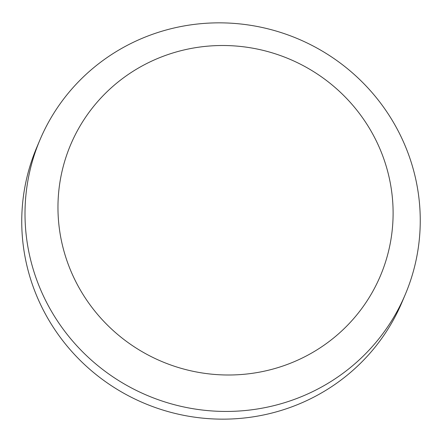 <?xml version="1.0" encoding="UTF-8"?>
<svg xmlns="http://www.w3.org/2000/svg" width="442" height="442" viewBox="0 0 442 442"><rect width="100%" height="100%" fill="white"/><g stroke="black" fill="none" stroke-linecap="round" stroke-linejoin="round"><path stroke-width="0.66" d="M137.854 40.2A198.342 193.568 -157.1 0 1 358.661 78.56A198.342 193.568 -157.1 0 1 405.347 294.306A198.342 193.568 -157.1 0 1 147.324 395.463A198.342 193.568 -157.1 0 1 39.913 139.981A198.342 193.568 -157.1 0 1 137.854 40.2M39.913 139.981L36.653 147.694A198.342 193.568 22.9 0 0 83.339 363.44A198.342 193.568 22.9 0 0 304.146 401.8A198.342 193.568 22.9 0 0 402.087 302.019L405.347 294.306M297.422 360.285A168.181 164.131 -157.1 0 1 110.191 327.765A168.181 164.131 -157.1 0 1 70.604 144.827A168.181 164.131 -157.1 0 1 289.388 59.057A168.181 164.131 -157.1 0 1 380.468 275.681A168.181 164.131 -157.1 0 1 297.422 360.285"/></g></svg>
